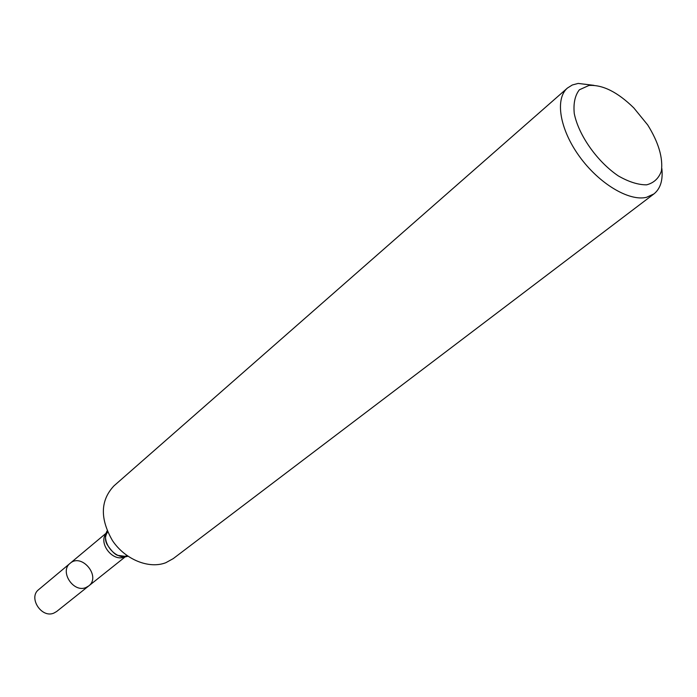 <?xml version="1.0" encoding="UTF-8"?>
<svg xmlns="http://www.w3.org/2000/svg" width="697" height="697" viewBox="0 0 697 697"><rect width="100%" height="100%" fill="white"/><g stroke="black" fill="none" stroke-linecap="round" stroke-linejoin="round"><path stroke-width="1.05" d="M70.136 563.307L38.692 589.601C27.976 597.547 41.567 618.622 53.878 613.09L56.596 611.539L88.658 585.994L85.897 587.554C73.403 593.095 59.289 571.322 70.136 563.307C59.289 571.322 73.403 593.095 85.897 587.554L88.658 585.994C101.353 576.715 81.776 552.73 70.136 563.307L106.24 533.118M567.471 88.022L113.907 485.914C100.342 500.437 99.871 518.673 112.478 540.611C125.164 559.604 149.01 569.266 165.816 562.714L173.248 558.611L653.917 193.932L646.502 197.321C628.99 201.599 598.845 183.52 579.303 156.25C559.613 129.05 554.812 98.765 567.471 88.022L572.315 84.982L578.162 83.431L593.975 85.348M588.921 85.47L579.364 89.8C574.981 95.454 573.283 103.356 574.258 113.515C578.527 135.14 597.181 161.634 618.317 175.914C628.781 181.917 638.217 184.888 646.616 184.836C653.908 182.936 658.839 178.319 661.409 171C663.091 157.722 658.526 142.38 647.722 124.972L633.8 107.904C617.559 92.048 602.6 84.564 588.921 85.47M661.845 168.508C663.065 180.227 660.416 188.704 653.917 193.932M124.972 556.703L124.179 557.034C112.696 562.07 98.094 543.111 106.11 533.597M107.172 530.818C100.455 541.935 115.667 560.571 127.908 556.223M88.658 585.994L125.46 556.668M107.66 531.933C104.942 535.976 104.794 540.219 107.207 544.671C111.354 550.883 114.822 554.446 117.619 555.343L125.268 556.354L126.906 555.518"/></g></svg>
